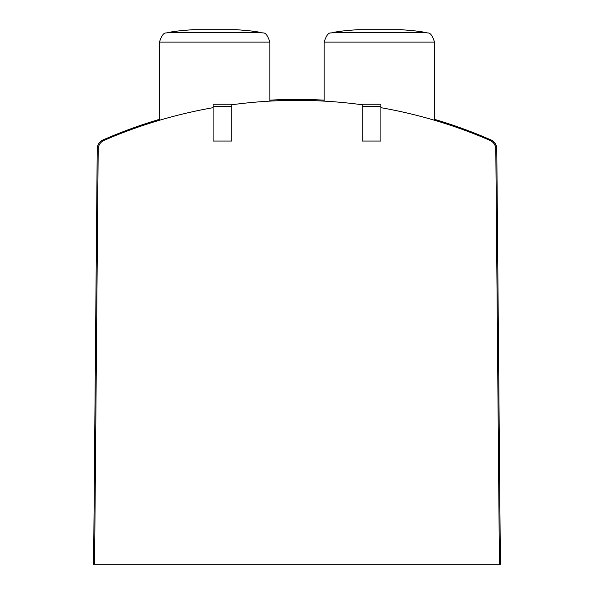 <?xml version="1.0" encoding="UTF-8"?>
<svg xmlns="http://www.w3.org/2000/svg" width="594" height="594" viewBox="0 0 594 594"><rect width="100%" height="100%" fill="white"/><g stroke="black" fill="none" stroke-linecap="round" stroke-linejoin="round"><path stroke-width="0.89" d="M332.232 32.536L426.418 32.536A290.563 290.563 0 0 0 410.32 30.353L408.769 30.353A290.407 290.407 0 0 0 401.477 29.7L357.18 29.7A290.407 290.407 0 0 0 349.888 30.353L348.336 30.353A290.563 290.563 0 0 0 332.232 32.536C330.999 33.969 328.17 29.863 324.116 42.092L324.116 101.121M167.582 32.536L261.768 32.536A290.563 290.563 0 0 0 245.664 30.353L244.112 30.353A290.407 290.407 0 0 0 236.82 29.7L192.523 29.7A290.407 290.407 0 0 0 185.231 30.353L183.68 30.353A290.563 290.563 0 0 0 167.582 32.536C166.35 33.969 163.521 29.863 159.467 42.092L159.467 120.263M213.098 107.677A485.246 485.246 0 0 0 104.032 140.384A9.682 9.682 0 0 0 98.196 149.191L94.572 564.3L499.428 564.3L495.804 149.191A9.682 9.682 0 0 0 489.968 140.384A485.246 485.246 0 0 0 380.903 107.677M362.251 104.774A485.246 485.246 0 0 0 231.749 104.774M497.015 176.878L496.77 148.73A9.682 9.682 0 0 0 490.963 139.939L493.013 141.149L495.166 143.473L496.458 146.369L496.77 148.73L496.458 146.369L495.166 143.473L493.013 141.149L490.963 139.939A484.273 484.273 0 0 0 434.533 119.335M324.116 100.156A484.273 484.273 0 0 0 269.884 100.156M159.467 119.335A484.273 484.273 0 0 0 103.037 139.939A9.682 9.682 0 0 0 97.23 148.73L93.607 564.3L94.572 564.3M496.77 148.73L500.393 564.3L499.428 564.3M231.749 104.24L231.749 141.045L213.098 141.045L213.098 104.24L231.749 104.24M231.749 106.66L213.098 106.66M380.903 104.24L380.903 141.045L362.251 141.045L362.251 104.24L380.903 104.24M380.903 106.66L362.251 106.66M261.768 32.536C263.001 33.969 265.83 29.863 269.884 42.092L159.467 42.092M426.418 32.536C427.65 33.969 430.479 29.863 434.533 42.092L324.116 42.092M269.884 42.092L269.884 101.121M434.533 42.092L434.533 120.263"/></g></svg>
